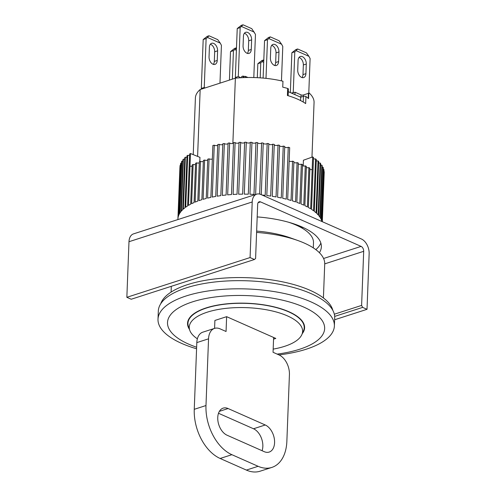 <?xml version="1.0" encoding="UTF-8"?>
<svg xmlns="http://www.w3.org/2000/svg" width="496" height="496" viewBox="0 0 496 496"><rect width="100%" height="100%" fill="white"/><g stroke="black" fill="none" stroke-linecap="round" stroke-linejoin="round"><path stroke-width="0.74" d="M217.608 50.821A6.02 3.85 72.1 0 0 211.662 43.282A6.02 3.85 72.1 0 0 209.411 47.194L209.039 56.835A6.02 3.85 72.1 0 0 214.985 64.375A6.02 3.85 72.1 0 0 217.236 60.462L217.608 50.821L214.675 51.77A6.02 3.85 72.1 0 0 210.347 44.237M205.177 87.916L204.247 87.507L206.125 38.583L207.433 37.448L220.255 43.127L221.427 45.353L219.976 83.142M213.361 64.368A6.02 3.85 72.1 0 0 214.303 61.405L214.675 51.77M207.433 37.448L208.99 35.774L217.732 39.643L220.255 43.127M206.125 38.583L203.193 39.531L207.229 36.344L208.99 35.774M204.247 87.507L201.314 88.449L203.193 39.531M202.244 88.858L201.314 88.449M278.963 51.937A6.02 3.85 72.1 0 0 273.017 44.398A6.02 3.85 72.1 0 0 270.766 48.31L270.394 57.951A6.02 3.85 72.1 0 0 276.34 65.491A6.02 3.85 72.1 0 0 278.591 61.578L278.963 51.937L276.03 52.886A6.02 3.85 72.1 0 0 271.703 45.353M265.999 78.356L267.487 39.699L268.789 38.564L281.61 44.243L282.782 46.469L281.461 80.879M274.716 65.484A6.02 3.85 72.1 0 0 275.658 62.521L276.03 52.886M268.789 38.564L270.345 36.89L279.087 40.759L281.61 44.243M267.487 39.699L264.548 40.647L268.584 37.46L270.345 36.89M263.109 78.077L264.548 40.647M236.66 78.058L235.346 77.475L237.231 28.551L241.267 25.37L243.021 24.8L240.163 27.609L237.231 28.551M247.399 53.394A6.02 3.85 72.1 0 0 248.335 50.431L248.707 40.796A6.02 3.85 72.1 0 0 244.379 33.257M253.803 77.543L255.465 34.379L251.77 28.669L243.021 24.8M240.163 27.609L238.285 76.527L235.346 77.475M238.285 76.527L241.013 77.736M248.335 50.431L251.267 49.482A6.02 3.85 -107.9 0 1 249.017 53.401A6.02 3.85 -107.9 0 1 243.071 45.855L243.443 36.22A6.02 3.85 -107.9 0 1 245.694 32.308A6.02 3.85 -107.9 0 1 251.639 39.847L248.707 40.796M251.267 49.482L251.639 39.847M241.465 26.474L254.287 32.147M260.195 77.847L260.772 62.763L262.074 61.634L263.717 62.36M262.074 61.634L263.804 60.035M260.772 62.763L257.839 63.711L261.876 60.524L263.636 59.96M257.3 77.68L257.839 63.711M309.845 169.421A2.009 0.763 -177.8 0 0 312.158 169.527L312.641 156.928L303.416 160.233L303.192 165.949M298.865 225.661A59.371 22.624 2.2 0 1 303.36 228.873M302.486 165.745A2.009 0.763 -177.8 0 0 305.288 165.869L303.781 205.152A72.211 27.516 -177.8 0 0 302.876 204.743A72.211 27.516 -177.8 0 0 301.022 203.949L302.529 164.666A72.211 27.516 2.2 0 0 301.339 164.188L299.832 203.472A72.211 27.516 -177.8 0 0 296.856 202.349L298.363 163.066A72.211 27.516 2.2 0 0 297.085 162.62L295.579 201.903A72.211 27.516 -177.8 0 0 292.398 200.868L293.911 161.584A72.211 27.516 2.2 0 0 292.553 161.169L291.047 200.458A72.211 27.516 -177.8 0 0 287.68 199.516L289.676 147.628A72.211 27.516 -177.8 0 0 288.25 147.256L286.26 199.144A72.211 27.516 -177.8 0 0 282.732 198.301L284.729 146.413A72.211 27.516 -177.8 0 0 283.241 146.084L281.251 197.972A72.211 27.516 -177.8 0 0 277.586 197.228L279.577 145.34A72.211 27.516 -177.8 0 0 278.039 145.055L276.043 196.943A72.211 27.516 -177.8 0 0 272.267 196.304L274.263 144.417A72.211 27.516 -177.8 0 0 272.676 144.181L270.686 196.069A72.211 27.516 -177.8 0 0 266.811 195.542L268.807 143.654A72.211 27.516 -177.8 0 0 267.189 143.462L265.193 195.35A72.211 27.516 -177.8 0 0 262.037 195.015M261.262 194.674L263.246 143.053A72.211 27.516 -177.8 0 0 261.603 142.91L259.637 194.072M255.626 194.5L257.616 142.619A72.211 27.516 -177.8 0 0 255.961 142.526L253.971 194.413A72.211 27.516 -177.8 0 0 249.959 194.24L251.956 142.352A72.211 27.516 -177.8 0 0 250.3 142.302L248.304 194.19A72.211 27.516 -177.8 0 0 244.299 194.141L246.295 142.253A72.211 27.516 -177.8 0 0 244.64 142.259L242.649 194.147A72.211 27.516 -177.8 0 0 238.675 194.215L240.665 142.327A72.211 27.516 -177.8 0 0 239.035 142.377L237.038 194.265A72.211 27.516 -177.8 0 0 233.12 194.457L235.11 142.569A72.211 27.516 -177.8 0 0 233.504 142.674L231.514 194.556A72.211 27.516 -177.8 0 0 227.67 194.866L229.66 142.978A72.211 27.516 -177.8 0 0 228.092 143.133L226.095 195.021A72.211 27.516 -177.8 0 0 222.357 195.443L224.347 143.555A72.211 27.516 -177.8 0 0 222.822 143.753L220.832 195.641A72.211 27.516 -177.8 0 0 217.211 196.18L219.207 144.293A72.211 27.516 -177.8 0 0 217.738 144.541L215.741 196.428A72.211 27.516 -177.8 0 0 212.269 197.079L214.266 145.192A72.211 27.516 -177.8 0 0 212.865 145.483L210.868 197.371A72.211 27.516 -177.8 0 0 207.564 198.127L209.076 158.844A2.009 0.763 -177.8 0 0 212.344 158.949M177.884 219.567L177.909 219.003A72.211 27.516 -177.8 0 1 178.008 217.918L179.998 166.036A72.211 27.516 -177.8 0 1 180.11 165.404L178.114 217.291A72.211 27.516 -177.8 0 1 178.535 215.785L180.525 163.897A72.211 27.516 -177.8 0 1 180.767 163.277L178.771 215.165A72.211 27.516 -177.8 0 1 179.502 213.689L181.499 161.801A72.211 27.516 -177.8 0 1 181.865 161.194L179.868 213.082A72.211 27.516 -177.8 0 1 180.91 211.637L182.9 159.749A72.211 27.516 -177.8 0 1 183.396 159.166L181.4 211.048A72.211 27.516 -177.8 0 1 182.739 209.653L184.735 157.765A72.211 27.516 -177.8 0 1 185.349 157.201L183.353 209.083A72.211 27.516 -177.8 0 1 184.983 207.743L186.98 155.856A72.211 27.516 -177.8 0 1 187.711 155.31L185.721 207.198A72.211 27.516 -177.8 0 1 187.631 205.914L189.627 154.033A72.211 27.516 -177.8 0 1 190.476 153.512L188.48 205.4A72.211 27.516 -177.8 0 1 190.662 204.191L192.175 164.901A72.211 27.516 2.2 0 1 193.13 164.418L191.623 203.707A72.211 27.516 -177.8 0 1 194.066 202.573L195.573 163.283A72.211 27.516 2.2 0 1 196.633 162.837L195.126 202.12A72.211 27.516 -177.8 0 1 197.805 201.072L199.318 161.789A72.211 27.516 2.2 0 1 200.471 161.374L198.964 200.657A72.211 27.516 -177.8 0 1 201.872 199.702L203.385 160.413A72.211 27.516 2.2 0 1 204.631 160.034L203.118 199.324A72.211 27.516 -177.8 0 1 206.237 198.462L207.743 159.179A72.211 27.516 2.2 0 1 209.076 158.844M177.934 218.562L179.893 167.561A2.009 0.763 -177.8 0 0 179.943 167.561M199.789 161.615L199.95 157.35L190.483 153.518L189.999 166.117A2.009 0.763 -177.8 0 0 192.126 166.185M315.816 249.631A72.211 27.516 -177.8 0 0 320.85 243.052A72.211 27.516 -177.8 0 1 315.816 249.631M305.288 165.869A72.211 27.516 2.2 0 1 306.379 166.377L304.873 205.666A72.211 27.516 -177.8 0 1 307.396 206.937L308.903 167.648A72.211 27.516 2.2 0 1 309.895 168.187L308.388 207.477A72.211 27.516 -177.8 0 1 310.657 208.81L312.647 156.922A2.009 0.763 -177.8 0 0 312.647 156.922A72.211 27.516 -177.8 0 1 313.534 157.486L311.544 209.374A72.211 27.516 -177.8 0 1 313.546 210.763L315.537 158.881A2.009 0.763 -177.8 0 1 313.484 158.788M306.336 167.536A2.009 0.763 -177.8 0 0 308.903 167.648M289.162 161.026A2.009 0.763 -177.8 0 0 292.553 161.169M293.874 162.477A2.009 0.763 -177.8 0 0 297.085 162.62M298.325 164.052A2.009 0.763 -177.8 0 0 301.339 164.188M316.256 160.822A2.009 0.763 -177.8 0 0 318.035 160.902L316.039 212.79A72.211 27.516 -177.8 0 0 314.315 211.352L316.312 159.464A72.211 27.516 -177.8 0 0 315.537 158.881M318.637 162.911A2.009 0.763 -177.8 0 0 320.125 162.979L318.134 214.867A72.211 27.516 -177.8 0 0 316.696 213.392L318.692 161.504A72.211 27.516 -177.8 0 0 318.035 160.902M320.602 165.05A2.009 0.763 -177.8 0 0 321.799 165.1L319.802 216.988A72.211 27.516 -177.8 0 0 318.668 215.481L320.658 163.593A72.211 27.516 -177.8 0 0 320.125 162.979M322.146 167.214A2.009 0.763 -177.8 0 0 323.039 167.251L321.042 219.139A72.211 27.516 -177.8 0 0 320.211 217.614L322.202 165.726A72.211 27.516 -177.8 0 0 321.799 165.1M323.262 169.39A2.009 0.763 -177.8 0 0 323.838 169.415L321.848 221.303A72.211 27.516 -177.8 0 0 321.321 219.771L323.318 167.884A72.211 27.516 -177.8 0 0 323.039 167.251M322.016 221.557L323.993 170.054A72.211 27.516 -177.8 0 0 323.838 169.415M323.931 171.573A2.009 0.763 -177.8 0 0 324.198 171.585L322.276 221.675M322.319 221.693L324.223 172.217A72.211 27.516 -177.8 0 0 324.198 171.585M180.11 165.404A2.009 0.763 -177.8 0 0 180.47 165.416M180.767 163.277A2.009 0.763 -177.8 0 0 181.437 163.302M181.865 161.194A2.009 0.763 -177.8 0 0 182.844 161.225M183.396 159.166A2.009 0.763 -177.8 0 0 184.679 159.204M185.349 157.201A2.009 0.763 -177.8 0 0 186.924 157.251M187.711 155.31A2.009 0.763 -177.8 0 0 189.577 155.372M193.13 164.418A2.009 0.763 -177.8 0 0 195.523 164.498M196.633 162.837A2.009 0.763 -177.8 0 0 199.274 162.924M200.471 161.374A2.009 0.763 -177.8 0 0 203.341 161.467M204.631 160.034A2.009 0.763 -177.8 0 0 207.706 160.14M214.266 145.192A2.009 0.763 -177.8 0 0 217.707 145.303M219.207 144.293A2.009 0.763 -177.8 0 0 220.999 144.782A2.009 0.763 -177.8 0 0 222.797 144.417M224.347 143.555A2.009 0.763 -177.8 0 0 226.207 144.1A2.009 0.763 -177.8 0 0 228.067 143.679M229.66 142.978A2.009 0.763 -177.8 0 0 231.576 143.58A2.009 0.763 -177.8 0 0 233.486 143.108M235.11 142.569A2.009 0.763 -177.8 0 0 237.063 143.226A2.009 0.763 -177.8 0 0 239.022 142.699M240.665 142.327A2.009 0.763 -177.8 0 0 242.649 143.046A2.009 0.763 -177.8 0 0 244.633 142.457M246.295 142.253A2.009 0.763 -177.8 0 0 248.291 143.034A2.009 0.763 -177.8 0 0 250.294 142.389M251.956 142.352A2.009 0.763 -177.8 0 0 253.909 143.189A2.009 0.763 -177.8 0 0 255.961 142.526M257.616 142.736A2.009 0.763 -177.8 0 0 259.557 143.518A2.009 0.763 -177.8 0 0 261.603 142.91M263.24 143.288A2.009 0.763 -177.8 0 0 265.162 144.014A2.009 0.763 -177.8 0 0 267.189 143.462M268.789 144.007A2.009 0.763 -177.8 0 0 270.692 144.671A2.009 0.763 -177.8 0 0 272.676 144.181M274.245 144.888A2.009 0.763 -177.8 0 0 276.105 145.489A2.009 0.763 -177.8 0 0 278.039 145.055M279.558 145.923A2.009 0.763 -177.8 0 0 281.362 146.463A2.009 0.763 -177.8 0 0 283.241 146.084M284.704 147.101A2.009 0.763 -177.8 0 0 286.446 147.585A2.009 0.763 -177.8 0 0 288.25 147.256M323.417 297.96L324.719 263.99A76.223 29.047 -177.8 0 0 304.302 243.083A76.223 29.047 -177.8 0 0 297.755 240.486A76.223 29.047 -177.8 0 0 256.599 232.426M297.755 240.486L290.216 237.807A64.189 24.459 -177.8 0 0 256.649 231.099A64.189 24.459 2.2 0 1 293.706 239.14M196.577 348.781A88.257 33.629 2.2 0 1 181.648 343.399A88.257 33.629 2.2 0 1 158.001 319.195A88.257 33.629 2.2 0 1 186.081 295.982A88.257 33.629 2.2 0 1 310.738 301.773A88.257 33.629 2.2 0 1 334.385 325.971A88.257 33.629 2.2 0 1 306.299 349.184A88.257 33.629 2.2 0 1 278.957 354.907M334.385 325.971L334.695 317.818A88.257 33.629 -177.8 0 0 311.054 293.613A88.257 33.629 -177.8 0 0 214.811 281.988A88.257 33.629 -177.8 0 0 158.317 311.042L158.001 319.195M196.633 347.231A78.628 29.965 2.2 0 1 192.529 301.853A78.628 29.965 2.2 0 1 303.583 307.005A78.628 29.965 2.2 0 1 299.627 349.252A78.628 29.965 2.2 0 1 277.152 354.107M189.41 329.282A58.571 22.32 2.2 0 1 187.55 323.299A58.571 22.32 2.2 0 1 225.041 304.017A58.571 22.32 2.2 0 1 288.914 311.736A58.571 22.32 2.2 0 1 304.606 327.8A58.571 22.32 2.2 0 1 302.293 333.616M197.6 156.395L200.167 89.528L235.371 78.176A59.371 22.624 2.2 0 1 282.962 81.226L282.739 87.153A59.371 22.624 -177.8 0 1 287.68 88.462L287.413 95.505A59.371 22.624 2.2 0 1 297.656 99.181A59.371 22.624 2.2 0 1 305.666 103.583L305.933 96.54A59.371 22.624 -177.8 0 1 308.574 98.592L308.797 92.659A59.371 22.624 2.2 0 1 314.061 102.492L311.965 157.17M313.298 247.876L313.491 242.773A64.189 24.459 -177.8 0 0 296.298 225.172A64.189 24.459 -177.8 0 0 288.585 222.233M200.167 89.528A59.371 22.624 -177.8 0 0 195.405 97.935L193.229 154.628M291.332 93.037L295.033 92.231L301.041 94.891A1.606 0.614 -177.8 0 0 303.31 94.996L308.431 93.347A1.606 0.614 -177.8 0 0 308.779 93.18L310.105 58.559L308.934 56.333L296.112 50.66L297.668 48.98L306.41 52.855L308.934 56.333M235.371 78.176L232.866 143.443M294.94 94.631L295.033 92.231M292.373 93.496L292.392 93.087M247.938 77.5L245.408 76.378L245.365 77.55M241.62 77.705L241.67 76.52L243.133 76.049L243.071 77.63M243.133 76.049L243.951 76.409L243.908 77.599M245.408 76.378L243.951 76.409M287.68 88.462A1.606 0.614 2.2 0 1 288.387 89.001L288.133 95.716M288.288 91.686L300.731 97.191L303.453 96.317A1.606 0.614 2.2 0 1 305.933 96.54M300.601 100.576L300.731 97.191M332.847 310.397A86.651 33.021 -177.8 0 0 310.019 290.29A86.651 33.021 -177.8 0 0 220.038 278.411A86.651 33.021 -177.8 0 0 160.729 303.781M306.286 64.034A6.02 3.85 72.1 0 0 300.34 56.488A6.02 3.85 72.1 0 0 298.09 60.407L297.718 70.041A6.02 3.85 72.1 0 0 303.664 77.581A6.02 3.85 72.1 0 0 305.914 73.668L306.286 64.034L303.347 64.976A6.02 3.85 72.1 0 0 299.026 57.443M293.229 92.814L294.804 51.789L296.112 50.66M302.039 77.574A6.02 3.85 72.1 0 0 302.982 74.611L303.347 64.976M294.804 51.789L291.871 52.737L295.907 49.55L297.668 48.98M290.34 92.597L291.871 52.737M232.357 79.149L233.449 50.673L234.757 49.544L236.394 50.27M234.757 49.544L236.48 47.945M233.449 50.673L230.516 51.621L234.552 48.434L236.313 47.864M229.425 80.098L230.516 51.621M323.578 258.49L361.094 246.394L260.549 201.897A4.011 2.567 -107.9 0 0 259.179 201.785A4.011 2.567 -107.9 0 0 257.672 204.395L255.595 258.503L254.448 259.501L250.077 257.567L252.21 201.977A12.034 7.7 -107.9 0 1 256.711 194.147A12.034 7.7 -107.9 0 1 260.834 194.482L361.379 238.979A12.034 7.7 -107.9 0 1 369.148 253.729L367.015 309.318L334.62 319.765M361.094 246.394A4.011 2.567 -107.9 0 1 363.686 251.311L324.725 263.872M367.015 309.318L362.644 307.384L361.609 305.418L363.686 251.311M256.711 194.147L133.486 233.889A12.034 7.7 -107.9 0 0 128.985 241.713L126.852 297.309L131.223 299.243L254.448 259.501M362.644 307.384L334.67 316.405M126.852 297.309L250.077 257.567M257.195 216.913A72.211 27.516 2.2 0 1 321.365 246.785A72.211 27.516 2.2 0 1 319.399 252.712M334.329 314.216L361.609 305.418M262.093 450.721A14.44 9.244 72.1 0 0 262.843 446.462A14.44 9.244 72.1 0 0 253.524 428.767L218.507 413.267M274.579 442.68A14.44 9.244 -107.9 0 1 269.179 452.067A14.44 9.244 -107.9 0 1 264.232 451.67L227.075 435.221A14.44 9.244 -107.9 0 1 217.949 421.098A14.44 9.244 -107.9 0 1 223.157 408.134A14.44 9.244 -107.9 0 1 228.098 408.537L265.255 424.985A14.44 9.244 -107.9 0 1 274.579 442.68M269.247 335.532L273.618 337.466L273.054 352.29L279.062 354.956A16.046 10.267 -107.9 0 1 289.422 374.616L286.862 441.328A40.114 25.674 -107.9 0 1 271.851 467.418L260.115 471.2A40.114 25.674 -107.9 0 1 246.376 470.084L220.15 458.471A40.114 25.674 -107.9 0 1 194.252 409.318L196.813 342.606A16.046 10.267 -107.9 0 1 202.814 332.171L214.551 328.389A16.046 10.267 -107.9 0 1 220.044 328.836L226.058 331.495L226.629 316.671L214.892 320.453L214.588 328.377M271.851 467.418A40.114 25.674 -107.9 0 1 258.112 466.296L231.886 454.689A40.114 25.674 -107.9 0 1 205.983 405.536L208.549 338.824A16.046 10.267 -107.9 0 1 214.551 328.389M216.064 320.075L226.629 316.671L231 318.606M189.788 330.342L188.48 326.666A58.168 22.165 2.2 0 1 187.953 323.318A58.168 22.165 2.2 0 1 187.984 322.853A58.168 22.165 2.2 0 1 247.535 303.422A58.168 22.165 2.2 0 1 304.203 327.782A58.168 22.165 2.2 0 1 304.172 328.247A58.168 22.165 2.2 0 1 303.416 331.08L301.835 334.651A56.711 21.607 -177.8 0 0 302.572 331.886A56.711 21.607 -177.8 0 0 247.95 307.712A56.711 21.607 -177.8 0 0 189.298 326.628A56.711 21.607 -177.8 0 0 189.788 330.342A56.711 21.607 -177.8 0 0 197.365 338.805M226.629 316.671L275.807 338.433L273.556 339.159M273.172 349.116A56.711 21.607 -177.8 0 0 301.835 334.651M214.303 61.405L217.236 60.462M275.658 62.521L278.591 61.578M308.431 93.347L308.239 98.307M303.254 96.379L303.31 94.996M300.96 97.117L301.041 94.891M303.453 96.317L303.23 102.021M302.982 74.611L305.914 73.668M128.985 241.713L252.21 201.977M260.549 201.897L258.125 202.678M196.813 342.606L208.549 338.824M194.252 409.318L205.983 405.536M220.15 458.471L231.886 454.689M246.376 470.084L258.112 466.296M253.524 428.767L265.255 424.985M228.098 408.537L219.375 411.351M171.083 292.107L171.306 286.316M304.203 327.782L304.302 325.178M187.953 323.318L188.052 320.714"/></g></svg>
